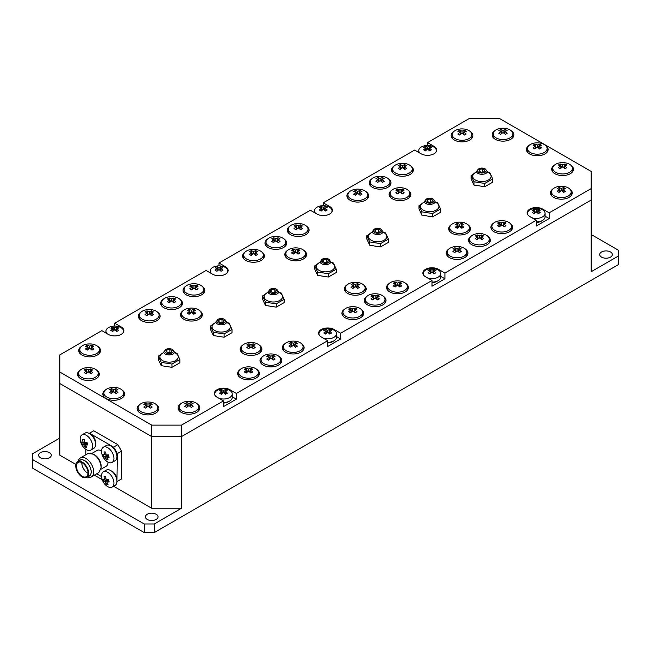 <?xml version="1.0" encoding="UTF-8"?>
<svg xmlns="http://www.w3.org/2000/svg" width="651" height="651" viewBox="0 0 651 651"><rect width="100%" height="100%" fill="white"/><g stroke="black" fill="none" stroke-linecap="round" stroke-linejoin="round"><path stroke-width="0.98" d="M95.559 443.372A6.673 3.849 -120 0 0 91.449 434.795L91.286 434.998M116.911 480.357A6.673 3.849 -120 0 0 112.794 471.772L112.639 471.983M116.911 455.7A6.673 3.849 -120 0 0 112.794 447.115L112.639 447.327M554.489 165.069A10.888 6.282 0 0 0 551.706 169.268A10.888 6.282 0 0 0 554.896 173.711A10.888 6.282 0 0 0 566.752 175.07A10.888 6.282 0 0 0 573.474 169.268A10.888 6.282 0 0 0 570.691 165.069M553.244 188.725A10.888 6.282 0 0 0 550.469 192.916A10.888 6.282 0 0 0 553.651 197.359A10.888 6.282 0 0 0 565.516 198.718A10.888 6.282 0 0 0 572.237 192.916A10.888 6.282 0 0 0 569.454 188.725M493.661 223.122A10.888 6.282 0 0 0 490.887 227.313A10.888 6.282 0 0 0 494.068 231.756A10.888 6.282 0 0 0 505.933 233.123A10.888 6.282 0 0 0 512.654 227.313A10.888 6.282 0 0 0 509.871 223.122M471.316 236.02A10.888 6.282 0 0 0 468.541 240.219A10.888 6.282 0 0 0 471.723 244.662A10.888 6.282 0 0 0 483.587 246.021A10.888 6.282 0 0 0 490.309 240.219A10.888 6.282 0 0 0 487.526 236.02M451.46 224.554A10.888 6.282 0 0 0 448.677 228.753A10.888 6.282 0 0 0 451.867 233.196A10.888 6.282 0 0 0 463.724 234.555A10.888 6.282 0 0 0 470.445 228.753A10.888 6.282 0 0 0 467.662 224.554M448.978 248.918A10.888 6.282 0 0 0 446.195 253.117A10.888 6.282 0 0 0 449.385 257.56A10.888 6.282 0 0 0 461.242 258.919A10.888 6.282 0 0 0 467.963 253.117A10.888 6.282 0 0 0 465.18 248.918M389.396 283.323A10.888 6.282 0 0 0 386.613 287.514A10.888 6.282 0 0 0 389.803 291.957A10.888 6.282 0 0 0 401.659 293.324A10.888 6.282 0 0 0 408.38 287.514A10.888 6.282 0 0 0 405.597 283.323M347.186 284.756A10.888 6.282 0 0 0 344.412 288.946A10.888 6.282 0 0 0 347.593 293.389A10.888 6.282 0 0 0 359.458 294.757A10.888 6.282 0 0 0 366.179 288.946A10.888 6.282 0 0 0 363.396 284.756M367.05 296.221A10.888 6.282 0 0 0 364.267 300.412A10.888 6.282 0 0 0 367.457 304.863A10.888 6.282 0 0 0 379.321 306.222A10.888 6.282 0 0 0 386.035 300.412A10.888 6.282 0 0 0 383.26 296.221M344.704 309.119A10.888 6.282 0 0 0 341.921 313.318A10.888 6.282 0 0 0 345.111 317.761A10.888 6.282 0 0 0 356.976 319.12A10.888 6.282 0 0 0 363.689 313.318A10.888 6.282 0 0 0 360.914 309.119M285.122 343.525A10.888 6.282 0 0 0 282.339 347.715A10.888 6.282 0 0 0 285.529 352.158A10.888 6.282 0 0 0 297.393 353.517A10.888 6.282 0 0 0 304.107 347.715A10.888 6.282 0 0 0 301.332 343.525M262.776 356.423A10.888 6.282 0 0 0 260.001 360.613A10.888 6.282 0 0 0 263.183 365.056A10.888 6.282 0 0 0 275.048 366.423A10.888 6.282 0 0 0 281.769 360.613A10.888 6.282 0 0 0 278.986 356.423M242.921 344.957A10.888 6.282 0 0 0 240.138 349.148A10.888 6.282 0 0 0 243.328 353.591A10.888 6.282 0 0 0 255.184 354.958A10.888 6.282 0 0 0 261.905 349.148A10.888 6.282 0 0 0 259.122 344.957M240.439 369.32A10.888 6.282 0 0 0 237.656 373.519A10.888 6.282 0 0 0 240.846 377.962A10.888 6.282 0 0 0 252.702 379.321A10.888 6.282 0 0 0 259.423 373.519A10.888 6.282 0 0 0 256.64 369.32M180.848 403.718A10.888 6.282 0 0 0 178.073 407.917A10.888 6.282 0 0 0 181.263 412.36A10.888 6.282 0 0 0 193.119 413.719A10.888 6.282 0 0 0 199.841 407.917A10.888 6.282 0 0 0 197.058 403.718M139.892 404.434A10.888 6.282 0 0 0 137.109 408.633A10.888 6.282 0 0 0 140.299 413.076A10.888 6.282 0 0 0 152.155 414.435A10.888 6.282 0 0 0 158.877 408.633A10.888 6.282 0 0 0 156.094 404.434M80.309 370.037A10.888 6.282 0 0 0 77.526 374.235A10.888 6.282 0 0 0 80.716 378.679A10.888 6.282 0 0 0 92.572 380.038A10.888 6.282 0 0 0 99.294 374.235A10.888 6.282 0 0 0 96.511 370.037M81.546 346.389A10.888 6.282 0 0 0 78.763 350.58A10.888 6.282 0 0 0 81.953 355.023A10.888 6.282 0 0 0 93.817 356.39A10.888 6.282 0 0 0 100.531 350.58A10.888 6.282 0 0 0 97.756 346.389M141.129 311.992A10.888 6.282 0 0 0 138.346 316.183A10.888 6.282 0 0 0 141.536 320.626A10.888 6.282 0 0 0 153.4 321.985A10.888 6.282 0 0 0 160.113 316.183A10.888 6.282 0 0 0 157.339 311.992M183.338 310.551A10.888 6.282 0 0 0 180.555 314.75A10.888 6.282 0 0 0 183.745 319.193A10.888 6.282 0 0 0 195.601 320.552A10.888 6.282 0 0 0 202.323 314.75A10.888 6.282 0 0 0 199.54 310.551M163.474 299.086A10.888 6.282 0 0 0 160.691 303.285A10.888 6.282 0 0 0 163.881 307.728A10.888 6.282 0 0 0 175.746 309.087A10.888 6.282 0 0 0 182.459 303.285A10.888 6.282 0 0 0 179.684 299.086M185.82 286.188A10.888 6.282 0 0 0 183.037 290.387A10.888 6.282 0 0 0 186.227 294.83A10.888 6.282 0 0 0 198.083 296.189A10.888 6.282 0 0 0 204.805 290.387A10.888 6.282 0 0 0 202.022 286.188M245.403 251.791A10.888 6.282 0 0 0 242.62 255.981A10.888 6.282 0 0 0 245.809 260.424A10.888 6.282 0 0 0 257.666 261.792A10.888 6.282 0 0 0 264.387 255.981A10.888 6.282 0 0 0 261.604 251.791M267.74 238.884A10.888 6.282 0 0 0 264.965 243.083A10.888 6.282 0 0 0 268.155 247.526A10.888 6.282 0 0 0 280.011 248.885A10.888 6.282 0 0 0 286.733 243.083A10.888 6.282 0 0 0 283.95 238.884M287.604 250.358A10.888 6.282 0 0 0 284.821 254.549A10.888 6.282 0 0 0 288.011 258.992A10.888 6.282 0 0 0 299.875 260.351A10.888 6.282 0 0 0 306.588 254.549A10.888 6.282 0 0 0 303.814 250.358M290.086 225.987A10.888 6.282 0 0 0 287.311 230.185A10.888 6.282 0 0 0 290.492 234.629A10.888 6.282 0 0 0 302.357 235.987A10.888 6.282 0 0 0 309.079 230.185A10.888 6.282 0 0 0 306.295 225.987M349.668 191.589A10.888 6.282 0 0 0 346.893 195.78A10.888 6.282 0 0 0 350.075 200.223A10.888 6.282 0 0 0 361.94 201.59A10.888 6.282 0 0 0 368.661 195.78A10.888 6.282 0 0 0 365.878 191.589M391.878 190.157A10.888 6.282 0 0 0 389.095 194.348A10.888 6.282 0 0 0 392.284 198.791A10.888 6.282 0 0 0 404.141 200.158A10.888 6.282 0 0 0 410.862 194.348A10.888 6.282 0 0 0 408.079 190.157M372.014 178.691A10.888 6.282 0 0 0 369.231 182.882A10.888 6.282 0 0 0 372.421 187.325A10.888 6.282 0 0 0 384.285 188.692A10.888 6.282 0 0 0 390.999 182.882A10.888 6.282 0 0 0 388.224 178.691M394.36 165.785A10.888 6.282 0 0 0 391.576 169.984A10.888 6.282 0 0 0 394.766 174.427A10.888 6.282 0 0 0 406.623 175.786A10.888 6.282 0 0 0 413.344 169.984A10.888 6.282 0 0 0 410.561 165.785M453.942 131.388A10.888 6.282 0 0 0 451.159 135.579A10.888 6.282 0 0 0 454.349 140.03A10.888 6.282 0 0 0 466.214 141.389A10.888 6.282 0 0 0 472.927 135.579A10.888 6.282 0 0 0 470.152 131.388M494.906 130.672A10.888 6.282 0 0 0 492.123 134.863A10.888 6.282 0 0 0 495.313 139.306A10.888 6.282 0 0 0 507.17 140.673A10.888 6.282 0 0 0 513.891 134.863A10.888 6.282 0 0 0 511.108 130.672M529.165 145.295A10.888 6.282 0 0 0 526.382 149.486A10.888 6.282 0 0 0 529.572 153.929A10.888 6.282 0 0 0 541.437 155.288A10.888 6.282 0 0 0 548.15 149.486A10.888 6.282 0 0 0 545.375 145.295M105.625 389.819A10.888 6.282 0 0 0 102.85 394.01A10.888 6.282 0 0 0 106.04 398.453A10.888 6.282 0 0 0 117.896 399.82A10.888 6.282 0 0 0 124.618 394.01A10.888 6.282 0 0 0 121.835 389.819M121.184 327.738L121.184 326.932A9.13 5.273 0 0 1 123.853 330.659A9.13 5.273 0 0 1 118.222 335.525A9.13 5.273 0 0 1 108.269 334.386L101.816 330.659L59.859 354.885L59.859 372.079L151.716 425.119L181.507 425.119L223.464 400.894L223.464 406.623L236.37 399.169L236.37 393.44L327.738 340.693L327.738 346.43L340.644 338.976L340.644 333.239L432.004 280.491L432.004 286.228L444.918 278.774L444.918 273.038L536.278 220.29L536.278 226.027L549.184 218.573L549.184 212.836L591.141 188.619L591.141 171.416L499.284 118.384L469.493 118.384L427.536 142.61L427.536 145.474M329.723 207.335L329.723 206.53A9.13 5.273 0 0 1 332.392 210.257A9.13 5.273 0 0 1 326.761 215.131A9.13 5.273 0 0 1 316.809 213.984L310.356 210.257L218.996 263.004L218.996 265.877M323.262 205.675L323.262 202.803L414.63 150.055L421.083 153.782A9.13 5.273 0 0 0 431.027 154.93A9.13 5.273 0 0 0 436.666 150.055A9.13 5.273 0 0 0 433.989 146.337L427.536 142.61M114.722 326.078L114.722 323.205L206.082 270.458L212.543 274.185A9.13 5.273 0 0 0 222.487 275.332A9.13 5.273 0 0 0 228.127 270.458A9.13 5.273 0 0 0 225.449 266.731L218.996 263.004M59.859 372.079L59.859 383.553L151.716 436.585L181.507 436.585L591.141 200.085L591.141 271.752L618.45 255.981L618.45 264.583L154.197 532.616L144.27 532.616L32.55 468.118L32.55 459.516L144.27 524.014L154.197 524.014L181.507 508.252L151.716 508.252L113.575 486.232M151.716 425.119L151.716 508.252M181.507 425.119L181.507 508.252M591.141 188.619L591.141 200.085L181.507 436.585L151.716 436.585L59.859 383.553L59.859 455.22L75.866 464.456M340.644 333.239L334.191 329.512A9.13 5.273 0 0 0 324.239 328.373A9.13 5.273 0 0 0 318.608 333.239A9.13 5.273 0 0 0 321.277 336.966L327.738 340.693M444.918 273.038L438.457 269.311A9.13 5.273 0 0 0 428.513 268.171A9.13 5.273 0 0 0 422.873 273.038A9.13 5.273 0 0 0 425.551 276.765L432.004 280.491M549.184 212.836L542.731 209.109A9.13 5.273 0 0 0 532.778 207.97A9.13 5.273 0 0 0 527.147 212.836A9.13 5.273 0 0 0 529.816 216.563L536.278 220.29M329.723 206.53L323.262 202.803M121.184 326.932L114.722 323.205M236.37 393.44L229.917 389.713A9.13 5.273 0 0 0 219.973 388.574A9.13 5.273 0 0 0 214.334 393.44A9.13 5.273 0 0 0 217.011 397.167L223.464 400.894M236.37 399.169L232.244 396.784M340.644 338.976L336.51 336.583M444.918 278.774L440.784 276.39M549.184 218.573L545.05 216.189M492.677 178.887L492.677 182.182L484.792 186.731L474.026 185.071L471.137 178.854L471.137 175.558L474.026 181.775L484.792 183.436L492.677 178.887L489.788 172.67L487.176 171.758M487.176 171.954A9.171 5.298 180 0 1 488.388 172.548A9.171 5.298 180 0 1 488.006 180.246A9.171 5.298 180 0 1 474.709 179.578A9.171 5.298 180 0 1 476.638 171.954M471.137 175.558L476.638 171.791M474.026 185.071L474.026 181.775M484.792 186.731L484.792 183.436M336.266 269.188L336.266 272.484L328.389 277.033L317.615 275.373L314.734 269.148L314.734 265.852L317.615 272.069L328.389 273.737L336.266 269.188L333.385 262.971L330.765 262.06M330.765 262.255A9.171 5.298 180 0 1 331.986 262.841A9.171 5.298 180 0 1 331.603 270.547A9.171 5.298 180 0 1 318.306 269.872A9.171 5.298 180 0 1 320.235 262.255M314.734 265.852L320.235 262.093M317.615 275.373L317.615 272.069M328.389 277.033L328.389 273.737M388.403 239.088L388.403 242.384L380.518 246.932L369.752 245.272L366.863 239.055L366.863 235.752L369.752 241.969L380.518 243.637L388.403 239.088L385.522 232.871L382.902 231.959M382.902 232.155A9.171 5.298 180 0 1 384.123 232.749A9.171 5.298 180 0 1 383.732 240.447A9.171 5.298 180 0 1 370.443 239.78A9.171 5.298 180 0 1 372.372 232.155M366.863 235.752L372.372 231.992M369.752 245.272L369.752 241.969M380.518 246.932L380.518 243.637M440.54 208.987L440.54 212.283L432.655 216.832L421.889 215.172L419 208.955L419 205.659L421.889 211.876L432.655 213.536L440.54 208.987L437.651 202.77L435.039 201.859M435.039 202.054A9.171 5.298 180 0 1 436.26 202.648A9.171 5.298 180 0 1 435.869 210.346A9.171 5.298 180 0 1 422.58 209.679A9.171 5.298 180 0 1 424.501 202.054M419 205.659L424.501 201.891M421.889 215.172L421.889 211.876M432.655 216.832L432.655 213.536M284.137 299.289L284.137 302.585L276.252 307.134L265.478 305.465L262.597 299.248L262.597 295.953L265.478 302.17L276.252 303.838L284.137 299.289L281.248 293.072L278.628 292.161M278.628 292.356A9.171 5.298 180 0 1 279.849 292.942A9.171 5.298 180 0 1 279.466 300.648A9.171 5.298 180 0 1 266.169 299.973A9.171 5.298 180 0 1 268.098 292.356M262.597 295.953L268.098 292.193M265.478 305.465L265.478 302.17M276.252 307.134L276.252 303.838M232 329.39L232 332.685L224.115 337.234L213.349 335.566L210.46 329.349L210.46 326.053L213.349 332.27L224.115 333.939L232 329.39L229.111 323.173L226.499 322.253M226.499 322.457A9.171 5.298 180 0 1 227.712 323.042A9.171 5.298 180 0 1 227.329 330.741A9.171 5.298 180 0 1 214.041 330.073A9.171 5.298 180 0 1 215.961 322.457M210.46 326.053L215.961 322.294M213.349 335.566L213.349 332.27M224.115 337.234L224.115 333.939M179.863 359.49L179.863 362.786L171.978 367.335L161.212 365.667L158.323 359.45L158.323 356.154L161.212 362.371L171.978 364.039L179.863 359.49L176.974 353.273L174.362 352.354M174.362 352.557A9.171 5.298 180 0 1 175.583 353.143A9.171 5.298 180 0 1 175.192 360.841A9.171 5.298 180 0 1 161.904 360.174A9.171 5.298 180 0 1 163.824 352.557M158.323 356.154L163.824 352.394M161.212 365.667L161.212 362.371M171.978 367.335L171.978 364.039M223.464 403.026A6.673 3.849 0 0 0 228.826 401.464M327.738 342.825A6.673 3.849 0 0 0 333.092 341.262M432.004 282.624A6.673 3.849 0 0 0 437.366 281.069M536.278 222.422A6.673 3.849 0 0 0 541.632 220.868M540.387 208.873A8.78 5.07 180 0 1 542.478 209.768A8.78 5.07 180 0 1 545.05 213.349A8.78 5.07 180 0 1 540.615 217.751A8.78 5.07 180 0 1 531.794 217.703M528.075 215.155A8.78 5.07 180 0 1 527.497 213.349A8.78 5.07 180 0 1 532.16 208.873A14.045 14.045 0 0 1 540.395 208.873M538.336 213.658A13.98 8.072 -120 0 0 536.278 211.99A13.98 8.072 120 0 0 534.219 213.658A13.874 3.597 -139.1 0 0 532.38 212.6A13.98 8.072 -60 0 1 534.438 210.932A13.98 8.072 -120 0 0 532.38 210.224A13.874 10.741 -89.9 0 1 534.219 209.166A13.98 8.072 60 0 1 536.278 209.874A13.98 8.072 -60 0 1 538.336 209.166A13.874 10.741 89.9 0 1 540.167 210.224A13.98 8.072 120 0 0 538.108 210.932A13.98 8.072 60 0 1 540.167 212.6A13.874 3.597 139.1 0 0 538.336 213.658M545.05 213.349L545.05 216.856A8.78 5.07 180 0 1 536.278 221.918M423.801 275.357A8.78 5.07 180 0 1 423.223 273.55A8.78 5.07 180 0 1 427.886 269.075A14.045 14.045 0 0 1 436.121 269.075A8.78 5.07 180 0 1 438.213 269.962A8.78 5.07 180 0 1 440.784 273.55A8.78 5.07 180 0 1 436.349 277.953A8.78 5.07 180 0 1 427.528 277.904M434.062 273.859A13.98 8.072 -120 0 0 432.004 272.191A13.98 8.072 120 0 0 429.945 273.859A13.874 3.597 -139.1 0 0 428.106 272.802A13.98 8.072 -60 0 1 430.165 271.133A13.98 8.072 -120 0 0 428.106 270.425A13.874 10.741 -89.9 0 1 429.945 269.359A13.98 8.072 60 0 1 432.004 270.067A13.98 8.072 -60 0 1 434.062 269.359A13.874 10.741 89.9 0 1 435.901 270.425A13.98 8.072 120 0 0 433.843 271.133A13.98 8.072 60 0 1 435.901 272.802A13.874 3.597 139.1 0 0 434.062 273.859M440.784 273.55L440.784 277.049A8.78 5.07 180 0 1 432.004 282.119M319.535 335.55A8.78 5.07 180 0 1 318.957 333.751A8.78 5.07 180 0 1 323.62 329.276A14.045 14.045 0 0 1 331.847 329.276A8.78 5.07 180 0 1 333.939 330.163A8.78 5.07 180 0 1 336.51 333.751A8.78 5.07 180 0 1 332.075 338.154A8.78 5.07 180 0 1 323.254 338.105M329.797 334.061A13.98 8.072 -120 0 0 327.738 332.392A13.98 8.072 120 0 0 325.679 334.061A13.874 3.597 -139.1 0 0 323.84 333.003A13.98 8.072 -60 0 1 325.899 331.335A13.98 8.072 -120 0 0 323.84 330.627A13.874 10.741 -89.9 0 1 325.679 329.561A13.98 8.072 60 0 1 327.738 330.269A13.98 8.072 -60 0 1 329.797 329.561A13.874 10.741 89.9 0 1 331.628 330.627A13.98 8.072 120 0 0 329.569 331.335A13.98 8.072 60 0 1 331.628 333.003A13.874 3.597 139.1 0 0 329.797 334.061M336.51 333.751L336.51 337.251A8.78 5.07 180 0 1 327.738 342.32M215.261 395.751A8.78 5.07 180 0 1 214.684 393.945A8.78 5.07 180 0 1 219.346 389.469A14.045 14.045 0 0 1 227.581 389.469A8.78 5.07 180 0 1 229.673 390.364A8.78 5.07 180 0 1 232.244 393.945A8.78 5.07 180 0 1 227.809 398.355A8.78 5.07 180 0 1 218.98 398.306M225.523 394.262A13.98 8.072 -120 0 0 223.464 392.594A13.98 8.072 120 0 0 221.405 394.262A13.874 3.597 -139.1 0 0 219.566 393.204A13.98 8.072 -60 0 1 221.625 391.528A13.98 8.072 -120 0 0 219.566 390.82A13.874 10.741 -89.9 0 1 221.405 389.762A13.98 8.072 60 0 1 223.464 390.47A13.98 8.072 -60 0 1 225.523 389.762A13.874 10.741 89.9 0 1 227.362 390.82A13.98 8.072 120 0 0 225.303 391.528A13.98 8.072 60 0 1 227.362 393.204A13.874 3.597 139.1 0 0 225.523 394.262M232.244 393.945L232.244 397.452A8.78 5.07 180 0 1 223.464 402.521M107.179 333.751A8.78 5.07 180 0 1 105.95 331.172A8.78 5.07 180 0 1 110.605 326.696A14.045 14.045 0 0 1 118.84 326.696A8.78 5.07 180 0 1 120.931 327.583A8.78 5.07 180 0 1 123.503 331.172A8.78 5.07 180 0 1 122.925 332.97M116.781 331.481A13.98 8.072 -120 0 0 114.722 329.813A13.98 8.072 120 0 0 112.664 331.481A13.874 3.597 -139.1 0 0 110.833 330.423A13.98 8.072 -60 0 1 112.892 328.755A13.98 8.072 -120 0 0 110.833 328.047A13.874 10.741 -89.9 0 1 112.664 326.981A13.98 8.072 60 0 1 114.722 327.689A13.98 8.072 -60 0 1 116.781 326.981A13.874 10.741 89.9 0 1 118.62 328.047A13.98 8.072 120 0 0 116.562 328.755A13.98 8.072 60 0 1 118.62 330.423A13.874 3.597 139.1 0 0 116.781 331.481M211.445 273.558A8.78 5.07 180 0 1 210.216 270.971A8.78 5.07 180 0 1 214.879 266.495A14.045 14.045 0 0 1 223.114 266.495A8.78 5.07 180 0 1 225.205 267.382A8.78 5.07 180 0 1 227.777 270.971A8.78 5.07 180 0 1 227.199 272.769M221.055 271.28A13.98 8.072 -120 0 0 218.996 269.612A13.98 8.072 120 0 0 216.938 271.28A13.874 3.597 -139.1 0 0 215.099 270.222A13.98 8.072 -60 0 1 217.157 268.554A13.98 8.072 -120 0 0 215.099 267.846A13.874 10.741 -89.9 0 1 216.938 266.78A13.98 8.072 60 0 1 218.996 267.488A13.98 8.072 -60 0 1 221.055 266.78A13.874 10.741 89.9 0 1 222.894 267.846A13.98 8.072 120 0 0 220.835 268.554A13.98 8.072 60 0 1 222.894 270.222A13.874 3.597 139.1 0 0 221.055 271.28M315.719 213.357A8.78 5.07 180 0 1 314.49 210.769A8.78 5.07 180 0 1 319.145 206.294A14.045 14.045 0 0 1 327.38 206.294A8.78 5.07 180 0 1 329.471 207.189A8.78 5.07 180 0 1 332.043 210.769A8.78 5.07 180 0 1 331.465 212.576M325.321 211.079A13.98 8.072 -120 0 0 323.262 209.41A13.98 8.072 120 0 0 321.203 211.079A13.874 3.597 -139.1 0 0 319.372 210.021A13.98 8.072 -60 0 1 321.431 208.353A13.98 8.072 -120 0 0 319.372 207.645A13.874 10.741 -89.9 0 1 321.203 206.579A13.98 8.072 60 0 1 323.262 207.295A13.98 8.072 -60 0 1 325.321 206.579A13.874 10.741 89.9 0 1 327.16 207.645A13.98 8.072 120 0 0 325.101 208.353A13.98 8.072 60 0 1 327.16 210.021A13.874 3.597 139.1 0 0 325.321 211.079M120.687 389.021A9.83 5.672 180 0 1 123.56 393.033A9.83 5.672 180 0 1 113.73 398.705A9.83 5.672 180 0 1 103.9 393.033A9.83 5.672 180 0 1 109.97 387.784A9.83 5.672 180 0 1 120.687 389.021M116.057 393.513A17.504 10.107 -120 0 0 113.73 391.715A17.504 10.107 120 0 0 111.411 393.513A17.219 4.459 -139.1 0 0 109.571 392.455A17.504 10.107 -60 0 1 111.899 390.649A17.504 10.107 -120 0 0 109.571 389.77A17.219 13.329 -89.9 0 1 111.411 388.712A17.504 10.107 60 0 1 113.73 389.591A17.504 10.107 -60 0 1 116.057 388.712A17.219 13.329 89.9 0 1 117.896 389.77A17.504 10.107 120 0 0 115.569 390.649A17.504 10.107 60 0 1 117.896 392.455A17.219 4.459 139.1 0 0 116.057 393.513M544.22 144.489A9.83 5.672 180 0 1 547.1 148.501A9.83 5.672 180 0 1 537.27 154.181A9.83 5.672 180 0 1 527.44 148.501A9.83 5.672 180 0 1 533.503 143.261A9.83 5.672 180 0 1 544.22 144.489M539.589 148.989A17.504 10.107 -120 0 0 537.27 147.183A17.504 10.107 120 0 0 534.943 148.989A17.219 4.459 -139.1 0 0 533.104 147.923A17.504 10.107 -60 0 1 535.431 146.125A17.504 10.107 -120 0 0 533.104 145.246A17.219 13.329 -89.9 0 1 534.943 144.18A17.504 10.107 60 0 1 537.27 145.067A17.504 10.107 -60 0 1 539.589 144.18A17.219 13.329 89.9 0 1 541.429 145.246A17.504 10.107 120 0 0 539.101 146.125A17.504 10.107 60 0 1 541.429 147.923A17.219 4.459 139.1 0 0 539.589 148.989M509.961 129.874A9.83 5.672 180 0 1 512.842 133.886A9.83 5.672 180 0 1 503.011 139.558A9.83 5.672 180 0 1 493.173 133.886A9.83 5.672 180 0 1 499.244 128.638A9.83 5.672 180 0 1 509.961 129.874M505.331 134.366A17.504 10.107 -120 0 0 503.011 132.568A17.504 10.107 120 0 0 500.684 134.366A17.219 4.459 -139.1 0 0 498.845 133.309A17.504 10.107 -60 0 1 501.172 131.502A17.504 10.107 -120 0 0 498.845 130.623A17.219 13.329 -89.9 0 1 500.684 129.565A17.504 10.107 60 0 1 503.011 130.444A17.504 10.107 -60 0 1 505.331 129.565A17.219 13.329 89.9 0 1 507.17 130.623A17.504 10.107 120 0 0 504.842 131.502A17.504 10.107 60 0 1 507.17 133.309A17.219 4.459 139.1 0 0 505.331 134.366M409.414 164.988A9.83 5.672 180 0 1 412.295 169A9.83 5.672 180 0 1 402.464 174.68A9.83 5.672 180 0 1 392.634 169A9.83 5.672 180 0 1 398.697 163.759A9.83 5.672 180 0 1 409.414 164.988M404.784 169.488A17.504 10.107 -120 0 0 402.464 167.681A17.504 10.107 120 0 0 400.137 169.488A17.219 4.459 -139.1 0 0 398.298 168.422A17.504 10.107 -60 0 1 400.625 166.623A17.504 10.107 -120 0 0 398.298 165.736A17.219 13.329 -89.9 0 1 400.137 164.679A17.504 10.107 60 0 1 402.464 165.557A17.504 10.107 -60 0 1 404.784 164.679A17.219 13.329 89.9 0 1 406.623 165.736A17.504 10.107 120 0 0 404.295 166.623A17.504 10.107 60 0 1 406.623 168.422A17.219 4.459 139.1 0 0 404.784 169.488M387.068 177.886A9.83 5.672 180 0 1 389.949 181.898A9.83 5.672 180 0 1 380.119 187.578A9.83 5.672 180 0 1 370.289 181.898A9.83 5.672 180 0 1 376.359 176.657A9.83 5.672 180 0 1 387.068 177.886M382.446 182.386A17.504 10.107 -120 0 0 380.119 180.579A17.504 10.107 120 0 0 377.792 182.386A17.219 4.459 -139.1 0 0 375.952 181.32A17.504 10.107 -60 0 1 378.28 179.521A17.504 10.107 -120 0 0 375.952 178.643A17.219 13.329 -89.9 0 1 377.792 177.577A17.504 10.107 60 0 1 380.119 178.464A17.504 10.107 -60 0 1 382.446 177.577A17.219 13.329 89.9 0 1 384.277 178.643A17.504 10.107 120 0 0 381.958 179.521A17.504 10.107 60 0 1 384.277 181.32A17.219 4.459 139.1 0 0 382.446 182.386M406.932 189.351A9.83 5.672 180 0 1 409.813 193.371A9.83 5.672 180 0 1 399.983 199.043A9.83 5.672 180 0 1 390.144 193.371A9.83 5.672 180 0 1 396.215 188.123A9.83 5.672 180 0 1 406.932 189.351M402.302 193.852A17.504 10.107 -120 0 0 399.983 192.045A17.504 10.107 120 0 0 397.655 193.852A17.219 4.459 -139.1 0 0 395.816 192.794A17.504 10.107 -60 0 1 398.143 190.987A17.504 10.107 -120 0 0 395.816 190.108A17.219 13.329 -89.9 0 1 397.655 189.042A17.504 10.107 60 0 1 399.983 189.929A17.504 10.107 -60 0 1 402.302 189.042A17.219 13.329 89.9 0 1 404.141 190.108A17.504 10.107 120 0 0 401.813 190.987A17.504 10.107 60 0 1 404.141 192.794A17.219 4.459 139.1 0 0 402.302 193.852M364.723 190.784A9.83 5.672 180 0 1 367.603 194.804A9.83 5.672 180 0 1 357.773 200.475A9.83 5.672 180 0 1 347.943 194.804A9.83 5.672 180 0 1 354.014 189.555A9.83 5.672 180 0 1 364.723 190.784M360.101 195.284A17.504 10.107 -120 0 0 357.773 193.485A17.504 10.107 120 0 0 355.446 195.284A17.219 4.459 -139.1 0 0 353.615 194.226A17.504 10.107 -60 0 1 355.934 192.419A17.504 10.107 -120 0 0 353.615 191.54A17.219 13.329 -89.9 0 1 355.446 190.483A17.504 10.107 60 0 1 357.773 191.361A17.504 10.107 -60 0 1 360.101 190.483A17.219 13.329 89.9 0 1 361.94 191.54A17.504 10.107 120 0 0 359.612 192.419A17.504 10.107 60 0 1 361.94 194.226A17.219 4.459 139.1 0 0 360.101 195.284M305.14 225.189A9.83 5.672 180 0 1 308.021 229.201A9.83 5.672 180 0 1 298.191 234.881A9.83 5.672 180 0 1 288.36 229.201A9.83 5.672 180 0 1 294.431 223.96A9.83 5.672 180 0 1 305.14 225.189M300.518 229.681A17.504 10.107 -120 0 0 298.191 227.883A17.504 10.107 120 0 0 295.863 229.681A17.219 4.459 -139.1 0 0 294.032 228.623A17.504 10.107 -60 0 1 296.351 226.825A17.504 10.107 -120 0 0 294.032 225.938A17.219 13.329 -89.9 0 1 295.863 224.88A17.504 10.107 60 0 1 298.191 225.759A17.504 10.107 -60 0 1 300.518 224.88A17.219 13.329 89.9 0 1 302.349 225.938A17.504 10.107 120 0 0 300.03 226.825A17.504 10.107 60 0 1 302.349 228.623A17.219 4.459 139.1 0 0 300.518 229.681M302.658 249.553A9.83 5.672 180 0 1 305.539 253.565A9.83 5.672 180 0 1 295.709 259.244A9.83 5.672 180 0 1 285.879 253.565A9.83 5.672 180 0 1 291.949 248.324A9.83 5.672 180 0 1 302.658 249.553M298.036 254.053A17.504 10.107 -120 0 0 295.709 252.246A17.504 10.107 120 0 0 293.381 254.053A17.219 4.459 -139.1 0 0 291.55 252.987A17.504 10.107 -60 0 1 293.87 251.188A17.504 10.107 -120 0 0 291.55 250.31A17.219 13.329 -89.9 0 1 293.381 249.243A17.504 10.107 60 0 1 295.709 250.13A17.504 10.107 -60 0 1 298.036 249.243A17.219 13.329 89.9 0 1 299.867 250.31A17.504 10.107 120 0 0 297.548 251.188A17.504 10.107 60 0 1 299.867 252.987A17.219 4.459 139.1 0 0 298.036 254.053M282.803 238.087A9.83 5.672 180 0 1 285.675 242.099A9.83 5.672 180 0 1 275.845 247.779A9.83 5.672 180 0 1 266.015 242.099A9.83 5.672 180 0 1 272.085 236.858A9.83 5.672 180 0 1 282.803 238.087M278.172 242.587A17.504 10.107 -120 0 0 275.845 240.78A17.504 10.107 120 0 0 273.526 242.587A17.219 4.459 -139.1 0 0 271.687 241.521A17.504 10.107 -60 0 1 274.014 239.723A17.504 10.107 -120 0 0 271.687 238.836A17.219 13.329 -89.9 0 1 273.526 237.778A17.504 10.107 60 0 1 275.845 238.665A17.504 10.107 -60 0 1 278.172 237.778A17.219 13.329 89.9 0 1 280.011 238.836A17.504 10.107 120 0 0 277.684 239.723A17.504 10.107 60 0 1 280.011 241.521A17.219 4.459 139.1 0 0 278.172 242.587M260.457 250.985A9.83 5.672 180 0 1 263.338 255.005A9.83 5.672 180 0 1 253.508 260.677A9.83 5.672 180 0 1 243.669 255.005A9.83 5.672 180 0 1 249.74 249.756A9.83 5.672 180 0 1 260.457 250.985M255.827 255.485A17.504 10.107 -120 0 0 253.508 253.678A17.504 10.107 120 0 0 251.18 255.485A17.219 4.459 -139.1 0 0 249.341 254.427A17.504 10.107 -60 0 1 251.668 252.621A17.504 10.107 -120 0 0 249.341 251.742A17.219 13.329 -89.9 0 1 251.18 250.676A17.504 10.107 60 0 1 253.508 251.563A17.504 10.107 -60 0 1 255.827 250.676A17.219 13.329 89.9 0 1 257.666 251.742A17.504 10.107 120 0 0 255.338 252.621A17.504 10.107 60 0 1 257.666 254.427A17.219 4.459 139.1 0 0 255.827 255.485M200.874 285.39A9.83 5.672 180 0 1 203.755 289.402A9.83 5.672 180 0 1 193.925 295.074A9.83 5.672 180 0 1 184.087 289.402A9.83 5.672 180 0 1 190.157 284.153A9.83 5.672 180 0 1 200.874 285.39M196.244 289.882A17.504 10.107 -120 0 0 193.925 288.084A17.504 10.107 120 0 0 191.597 289.882A17.219 4.459 -139.1 0 0 189.758 288.824A17.504 10.107 -60 0 1 192.086 287.018A17.504 10.107 -120 0 0 189.758 286.139A17.219 13.329 -89.9 0 1 191.597 285.081A17.504 10.107 60 0 1 193.925 285.96A17.504 10.107 -60 0 1 196.244 285.081A17.219 13.329 89.9 0 1 198.083 286.139A17.504 10.107 120 0 0 195.756 287.018A17.504 10.107 60 0 1 198.083 288.824A17.219 4.459 139.1 0 0 196.244 289.882M178.529 298.288A9.83 5.672 180 0 1 181.409 302.3A9.83 5.672 180 0 1 171.579 307.98A9.83 5.672 180 0 1 161.749 302.3A9.83 5.672 180 0 1 167.812 297.059A9.83 5.672 180 0 1 178.529 298.288M173.898 302.78A17.504 10.107 -120 0 0 171.579 300.982A17.504 10.107 120 0 0 169.252 302.78A17.219 4.459 -139.1 0 0 167.413 301.722A17.504 10.107 -60 0 1 169.74 299.924A17.504 10.107 -120 0 0 167.413 299.037A17.219 13.329 -89.9 0 1 169.252 297.979A17.504 10.107 60 0 1 171.579 298.858A17.504 10.107 -60 0 1 173.898 297.979A17.219 13.329 89.9 0 1 175.737 299.037A17.504 10.107 120 0 0 173.418 299.924A17.504 10.107 60 0 1 175.737 301.722A17.219 4.459 139.1 0 0 173.898 302.78M198.392 309.754A9.83 5.672 180 0 1 201.265 313.766A9.83 5.672 180 0 1 191.435 319.446A9.83 5.672 180 0 1 181.605 313.766A9.83 5.672 180 0 1 187.675 308.525A9.83 5.672 180 0 1 198.392 309.754M193.762 314.254A17.504 10.107 -120 0 0 191.435 312.447A17.504 10.107 120 0 0 189.115 314.254A17.219 4.459 -139.1 0 0 187.276 313.188A17.504 10.107 -60 0 1 189.604 311.39A17.504 10.107 -120 0 0 187.276 310.503A17.219 13.329 -89.9 0 1 189.115 309.445A17.504 10.107 60 0 1 191.435 310.324A17.504 10.107 -60 0 1 193.762 309.445A17.219 13.329 89.9 0 1 195.601 310.503A17.504 10.107 120 0 0 193.274 311.39A17.504 10.107 60 0 1 195.601 313.188A17.219 4.459 139.1 0 0 193.762 314.254M156.183 311.186A9.83 5.672 180 0 1 159.064 315.198A9.83 5.672 180 0 1 149.234 320.878A9.83 5.672 180 0 1 139.404 315.198A9.83 5.672 180 0 1 145.474 309.957A9.83 5.672 180 0 1 156.183 311.186M151.561 315.686A17.504 10.107 -120 0 0 149.234 313.88A17.504 10.107 120 0 0 146.906 315.686A17.219 4.459 -139.1 0 0 145.075 314.62A17.504 10.107 -60 0 1 147.395 312.822A17.504 10.107 -120 0 0 145.075 311.943A17.219 13.329 -89.9 0 1 146.906 310.877A17.504 10.107 60 0 1 149.234 311.764A17.504 10.107 -60 0 1 151.561 310.877A17.219 13.329 89.9 0 1 153.392 311.943A17.504 10.107 120 0 0 151.073 312.822A17.504 10.107 60 0 1 153.392 314.62A17.219 4.459 139.1 0 0 151.561 315.686M96.6 345.591A9.83 5.672 180 0 1 99.481 349.603A9.83 5.672 180 0 1 89.651 355.275A9.83 5.672 180 0 1 79.821 349.603A9.83 5.672 180 0 1 85.891 344.355A9.83 5.672 180 0 1 96.6 345.591M91.978 350.083A17.504 10.107 -120 0 0 89.651 348.285A17.504 10.107 120 0 0 87.324 350.083A17.219 4.459 -139.1 0 0 85.493 349.026A17.504 10.107 -60 0 1 87.812 347.219A17.504 10.107 -120 0 0 85.493 346.34A17.219 13.329 -89.9 0 1 87.324 345.282A17.504 10.107 60 0 1 89.651 346.161A17.504 10.107 -60 0 1 91.978 345.282A17.219 13.329 89.9 0 1 93.809 346.34A17.504 10.107 120 0 0 91.49 347.219A17.504 10.107 60 0 1 93.809 349.026A17.219 4.459 139.1 0 0 91.978 350.083M95.363 369.239A9.83 5.672 180 0 1 98.236 373.251A9.83 5.672 180 0 1 88.406 378.923A9.83 5.672 180 0 1 78.576 373.251A9.83 5.672 180 0 1 84.646 368.01A9.83 5.672 180 0 1 95.363 369.239M90.733 373.731A17.504 10.107 -120 0 0 88.406 371.933A17.504 10.107 120 0 0 86.087 373.731A17.219 4.459 -139.1 0 0 84.248 372.673A17.504 10.107 -60 0 1 86.575 370.875A17.504 10.107 -120 0 0 84.248 369.988A17.219 13.329 -89.9 0 1 86.087 368.93A17.504 10.107 60 0 1 88.406 369.809A17.504 10.107 -60 0 1 90.733 368.93A17.219 13.329 89.9 0 1 92.572 369.988A17.504 10.107 120 0 0 90.245 370.875A17.504 10.107 60 0 1 92.572 372.673A17.219 4.459 139.1 0 0 90.733 373.731M154.946 403.636A9.83 5.672 180 0 1 157.827 407.648A9.83 5.672 180 0 1 147.989 413.328A9.83 5.672 180 0 1 138.158 407.648A9.83 5.672 180 0 1 144.229 402.408A9.83 5.672 180 0 1 154.946 403.636M150.316 408.136A17.504 10.107 -120 0 0 147.989 406.33A17.504 10.107 120 0 0 145.669 408.136A17.219 4.459 -139.1 0 0 143.83 407.07A17.504 10.107 -60 0 1 146.158 405.272A17.504 10.107 -120 0 0 143.83 404.393A17.219 13.329 -89.9 0 1 145.669 403.327A17.504 10.107 60 0 1 147.989 404.214A17.504 10.107 -60 0 1 150.316 403.327A17.219 13.329 89.9 0 1 152.155 404.393A17.504 10.107 120 0 0 149.828 405.272A17.504 10.107 60 0 1 152.155 407.07A17.219 4.459 139.1 0 0 150.316 408.136M195.91 402.92A9.83 5.672 180 0 1 198.783 406.932A9.83 5.672 180 0 1 188.953 412.612A9.83 5.672 180 0 1 179.123 406.932A9.83 5.672 180 0 1 185.193 401.691A9.83 5.672 180 0 1 195.91 402.92M191.28 407.42A17.504 10.107 -120 0 0 188.953 405.614A17.504 10.107 120 0 0 186.634 407.42A17.219 4.459 -139.1 0 0 184.794 406.354A17.504 10.107 -60 0 1 187.122 404.556A17.504 10.107 -120 0 0 184.794 403.669A17.219 13.329 -89.9 0 1 186.634 402.611A17.504 10.107 60 0 1 188.953 403.498A17.504 10.107 -60 0 1 191.28 402.611A17.219 13.329 89.9 0 1 193.119 403.669A17.504 10.107 120 0 0 190.792 404.556A17.504 10.107 60 0 1 193.119 406.354A17.219 4.459 139.1 0 0 191.28 407.42M255.493 368.523A9.83 5.672 180 0 1 258.366 372.535A9.83 5.672 180 0 1 248.536 378.207A9.83 5.672 180 0 1 238.705 372.535A9.83 5.672 180 0 1 244.776 367.294A9.83 5.672 180 0 1 255.493 368.523M250.863 373.015A17.504 10.107 -120 0 0 248.536 371.216A17.504 10.107 120 0 0 246.216 373.015A17.219 4.459 -139.1 0 0 244.377 371.957A17.504 10.107 -60 0 1 246.705 370.159A17.504 10.107 -120 0 0 244.377 369.272A17.219 13.329 -89.9 0 1 246.216 368.214A17.504 10.107 60 0 1 248.536 369.093A17.504 10.107 -60 0 1 250.863 368.214A17.219 13.329 89.9 0 1 252.702 369.272A17.504 10.107 120 0 0 250.375 370.159A17.504 10.107 60 0 1 252.702 371.957A17.219 4.459 139.1 0 0 250.863 373.015M257.975 344.151A9.83 5.672 180 0 1 260.856 348.171A9.83 5.672 180 0 1 251.017 353.843A9.83 5.672 180 0 1 241.187 348.171A9.83 5.672 180 0 1 247.258 342.922A9.83 5.672 180 0 1 257.975 344.151M253.345 348.651A17.504 10.107 -120 0 0 251.017 346.845A17.504 10.107 120 0 0 248.698 348.651A17.219 4.459 -139.1 0 0 246.859 347.593A17.504 10.107 -60 0 1 249.187 345.787A17.504 10.107 -120 0 0 246.859 344.908A17.219 13.329 -89.9 0 1 248.698 343.842A17.504 10.107 60 0 1 251.017 344.729A17.504 10.107 -60 0 1 253.345 343.842A17.219 13.329 89.9 0 1 255.184 344.908A17.504 10.107 120 0 0 252.857 345.787A17.504 10.107 60 0 1 255.184 347.593A17.219 4.459 139.1 0 0 253.345 348.651M277.831 355.617A9.83 5.672 180 0 1 280.711 359.637A9.83 5.672 180 0 1 270.881 365.309A9.83 5.672 180 0 1 261.051 359.637A9.83 5.672 180 0 1 267.122 354.388A9.83 5.672 180 0 1 277.831 355.617M273.208 360.117A17.504 10.107 -120 0 0 270.881 358.319A17.504 10.107 120 0 0 268.554 360.117A17.219 4.459 -139.1 0 0 266.723 359.059A17.504 10.107 -60 0 1 269.042 357.253A17.504 10.107 -120 0 0 266.723 356.374A17.219 13.329 -89.9 0 1 268.554 355.316A17.504 10.107 60 0 1 270.881 356.195A17.504 10.107 -60 0 1 273.208 355.316A17.219 13.329 89.9 0 1 275.048 356.374A17.504 10.107 120 0 0 272.72 357.253A17.504 10.107 60 0 1 275.048 359.059A17.219 4.459 139.1 0 0 273.208 360.117M300.176 342.719A9.83 5.672 180 0 1 303.057 346.731A9.83 5.672 180 0 1 293.227 352.411A9.83 5.672 180 0 1 283.397 346.731A9.83 5.672 180 0 1 289.467 341.49A9.83 5.672 180 0 1 300.176 342.719M295.554 347.219A17.504 10.107 -120 0 0 293.227 345.412A17.504 10.107 120 0 0 290.899 347.219A17.219 4.459 -139.1 0 0 289.06 346.153A17.504 10.107 -60 0 1 291.388 344.355A17.504 10.107 -120 0 0 289.06 343.476A17.219 13.329 -89.9 0 1 290.899 342.41A17.504 10.107 60 0 1 293.227 343.297A17.504 10.107 -60 0 1 295.554 342.41A17.219 13.329 89.9 0 1 297.385 343.476A17.504 10.107 120 0 0 295.066 344.355A17.504 10.107 60 0 1 297.385 346.153A17.219 4.459 139.1 0 0 295.554 347.219M359.759 308.322A9.83 5.672 180 0 1 362.64 312.334A9.83 5.672 180 0 1 352.809 318.014A9.83 5.672 180 0 1 342.979 312.334A9.83 5.672 180 0 1 349.05 307.093A9.83 5.672 180 0 1 359.759 308.322M355.137 312.814A17.504 10.107 -120 0 0 352.809 311.015A17.504 10.107 120 0 0 350.482 312.814A17.219 4.459 -139.1 0 0 348.651 311.756A17.504 10.107 -60 0 1 350.97 309.957A17.504 10.107 -120 0 0 348.651 309.07A17.219 13.329 -89.9 0 1 350.482 308.013A17.504 10.107 60 0 1 352.809 308.891A17.504 10.107 -60 0 1 355.137 308.013A17.219 13.329 89.9 0 1 356.968 309.07A17.504 10.107 120 0 0 354.649 309.957A17.504 10.107 60 0 1 356.968 311.756A17.219 4.459 139.1 0 0 355.137 312.814M382.104 295.424A9.83 5.672 180 0 1 384.985 299.436A9.83 5.672 180 0 1 375.155 305.107A9.83 5.672 180 0 1 365.325 299.436A9.83 5.672 180 0 1 371.387 294.187A9.83 5.672 180 0 1 382.104 295.424M377.474 299.916A17.504 10.107 -120 0 0 375.155 298.117A17.504 10.107 120 0 0 372.828 299.916A17.219 4.459 -139.1 0 0 370.989 298.858A17.504 10.107 -60 0 1 373.316 297.051A17.504 10.107 -120 0 0 370.989 296.172A17.219 13.329 -89.9 0 1 372.828 295.115A17.504 10.107 60 0 1 375.155 295.993A17.504 10.107 -60 0 1 377.474 295.115A17.219 13.329 89.9 0 1 379.313 296.172A17.504 10.107 120 0 0 376.986 297.051A17.504 10.107 60 0 1 379.313 298.858A17.219 4.459 139.1 0 0 377.474 299.916M362.241 283.958A9.83 5.672 180 0 1 365.121 287.97A9.83 5.672 180 0 1 355.291 293.642A9.83 5.672 180 0 1 345.461 287.97A9.83 5.672 180 0 1 351.532 282.721A9.83 5.672 180 0 1 362.241 283.958M357.619 288.45A17.504 10.107 -120 0 0 355.291 286.652A17.504 10.107 120 0 0 352.964 288.45A17.219 4.459 -139.1 0 0 351.133 287.392A17.504 10.107 -60 0 1 353.452 285.586A17.504 10.107 -120 0 0 351.133 284.707A17.219 13.329 -89.9 0 1 352.964 283.649A17.504 10.107 60 0 1 355.291 284.528A17.504 10.107 -60 0 1 357.619 283.649A17.219 13.329 89.9 0 1 359.45 284.707A17.504 10.107 120 0 0 357.13 285.586A17.504 10.107 60 0 1 359.45 287.392A17.219 4.459 139.1 0 0 357.619 288.45M404.45 282.518A9.83 5.672 180 0 1 407.331 286.538A9.83 5.672 180 0 1 397.492 292.209A9.83 5.672 180 0 1 387.662 286.538A9.83 5.672 180 0 1 393.733 281.289A9.83 5.672 180 0 1 404.45 282.518M399.82 287.018A17.504 10.107 -120 0 0 397.492 285.219A17.504 10.107 120 0 0 395.173 287.018A17.219 4.459 -139.1 0 0 393.334 285.96A17.504 10.107 -60 0 1 395.662 284.153A17.504 10.107 -120 0 0 393.334 283.275A17.219 13.329 -89.9 0 1 395.173 282.209A17.504 10.107 60 0 1 397.492 283.095A17.504 10.107 -60 0 1 399.82 282.209A17.219 13.329 89.9 0 1 401.659 283.275A17.504 10.107 120 0 0 399.332 284.153A17.504 10.107 60 0 1 401.659 285.96A17.219 4.459 139.1 0 0 399.82 287.018M464.033 248.121A9.83 5.672 180 0 1 466.913 252.132A9.83 5.672 180 0 1 457.075 257.812A9.83 5.672 180 0 1 447.245 252.132A9.83 5.672 180 0 1 453.316 246.892A9.83 5.672 180 0 1 464.033 248.121M459.403 252.621A17.504 10.107 -120 0 0 457.075 250.814A17.504 10.107 120 0 0 454.756 252.621A17.219 4.459 -139.1 0 0 452.917 251.555A17.504 10.107 -60 0 1 455.244 249.756A17.504 10.107 -120 0 0 452.917 248.869A17.219 13.329 -89.9 0 1 454.756 247.811A17.504 10.107 60 0 1 457.075 248.69A17.504 10.107 -60 0 1 459.403 247.811A17.219 13.329 89.9 0 1 461.242 248.869A17.504 10.107 120 0 0 458.914 249.756A17.504 10.107 60 0 1 461.242 251.555A17.219 4.459 139.1 0 0 459.403 252.621M466.515 223.757A9.83 5.672 180 0 1 469.395 227.769A9.83 5.672 180 0 1 459.565 233.44A9.83 5.672 180 0 1 449.735 227.769A9.83 5.672 180 0 1 455.798 222.528A9.83 5.672 180 0 1 466.515 223.757M461.885 228.249A17.504 10.107 -120 0 0 459.565 226.45A17.504 10.107 120 0 0 457.238 228.249A17.219 4.459 -139.1 0 0 455.399 227.191A17.504 10.107 -60 0 1 457.726 225.384A17.504 10.107 -120 0 0 455.399 224.505A17.219 13.329 -89.9 0 1 457.238 223.448A17.504 10.107 60 0 1 459.565 224.326A17.504 10.107 -60 0 1 461.885 223.448A17.219 13.329 89.9 0 1 463.724 224.505A17.504 10.107 120 0 0 461.396 225.384A17.504 10.107 60 0 1 463.724 227.191A17.219 4.459 139.1 0 0 461.885 228.249M486.37 235.223A9.83 5.672 180 0 1 489.251 239.234A9.83 5.672 180 0 1 479.421 244.906A9.83 5.672 180 0 1 469.591 239.234A9.83 5.672 180 0 1 475.661 233.994A9.83 5.672 180 0 1 486.37 235.223M481.748 239.714A17.504 10.107 -120 0 0 479.421 237.916A17.504 10.107 120 0 0 477.102 239.714A17.219 4.459 -139.1 0 0 475.263 238.657A17.504 10.107 -60 0 1 477.582 236.858A17.504 10.107 -120 0 0 475.263 235.971A17.219 13.329 -89.9 0 1 477.102 234.913A17.504 10.107 60 0 1 479.421 235.792A17.504 10.107 -60 0 1 481.748 234.913A17.219 13.329 89.9 0 1 483.587 235.971A17.504 10.107 120 0 0 481.26 236.858A17.504 10.107 60 0 1 483.587 238.657A17.219 4.459 139.1 0 0 481.748 239.714M508.716 222.325A9.83 5.672 180 0 1 511.596 226.336A9.83 5.672 180 0 1 501.766 232.008A9.83 5.672 180 0 1 491.936 226.336A9.83 5.672 180 0 1 498.007 221.088A9.83 5.672 180 0 1 508.716 222.325M504.094 226.817A17.504 10.107 -120 0 0 501.766 225.018A17.504 10.107 120 0 0 499.439 226.817A17.219 4.459 -139.1 0 0 497.608 225.759A17.504 10.107 -60 0 1 499.927 223.952A17.504 10.107 -120 0 0 497.608 223.073A17.219 13.329 -89.9 0 1 499.439 222.015A17.504 10.107 60 0 1 501.766 222.894A17.504 10.107 -60 0 1 504.094 222.015A17.219 13.329 89.9 0 1 505.925 223.073A17.504 10.107 120 0 0 503.605 223.952A17.504 10.107 60 0 1 505.925 225.759A17.219 4.459 139.1 0 0 504.094 226.817M568.299 187.919A9.83 5.672 180 0 1 571.179 191.931A9.83 5.672 180 0 1 561.349 197.611A9.83 5.672 180 0 1 551.519 191.931A9.83 5.672 180 0 1 557.59 186.691A9.83 5.672 180 0 1 568.299 187.919M563.676 192.419A17.504 10.107 -120 0 0 561.349 190.613A17.504 10.107 120 0 0 559.022 192.419A17.219 4.459 -139.1 0 0 557.191 191.353A17.504 10.107 -60 0 1 559.51 189.555A17.504 10.107 -120 0 0 557.191 188.676A17.219 13.329 -89.9 0 1 559.022 187.61A17.504 10.107 60 0 1 561.349 188.497A17.504 10.107 -60 0 1 563.676 187.61A17.219 13.329 89.9 0 1 565.507 188.676A17.504 10.107 120 0 0 563.188 189.555A17.504 10.107 60 0 1 565.507 191.353A17.219 4.459 139.1 0 0 563.676 192.419M569.544 164.272A9.83 5.672 180 0 1 572.424 168.284A9.83 5.672 180 0 1 562.594 173.963A9.83 5.672 180 0 1 552.764 168.284A9.83 5.672 180 0 1 558.827 163.043A9.83 5.672 180 0 1 569.544 164.272M564.913 168.764A17.504 10.107 -120 0 0 562.594 166.965A17.504 10.107 120 0 0 560.267 168.764A17.219 4.459 -139.1 0 0 558.428 167.706A17.504 10.107 -60 0 1 560.755 165.907A17.504 10.107 -120 0 0 558.428 165.02A17.219 13.329 -89.9 0 1 560.267 163.962A17.504 10.107 60 0 1 562.594 164.841A17.504 10.107 -60 0 1 564.913 163.962A17.219 13.329 89.9 0 1 566.752 165.02A17.504 10.107 120 0 0 564.425 165.907A17.504 10.107 60 0 1 566.752 167.706A17.219 4.459 139.1 0 0 564.913 168.764M172.816 349.782L172.149 349.392A4.313 2.49 180 0 1 172.149 352.915A4.313 2.49 180 0 1 166.046 352.915A4.313 2.49 180 0 1 166.046 349.392A4.313 2.49 180 0 1 172.149 349.392L174.362 351.931C174.688 355.853 163.499 355.853 163.824 351.931L166.046 349.392M224.953 319.682L224.286 319.291A4.313 2.49 180 0 1 224.286 322.815A4.313 2.49 180 0 1 218.175 322.815A4.313 2.49 180 0 1 218.175 319.291A4.313 2.49 180 0 1 224.286 319.291L226.499 321.83C226.825 325.752 215.636 325.752 215.961 321.83L218.175 319.291M277.09 289.581L276.415 289.19A4.313 2.49 180 0 1 276.415 292.722A4.313 2.49 180 0 1 270.311 292.722A4.313 2.49 180 0 1 270.311 289.19A4.313 2.49 180 0 1 276.415 289.19L278.628 291.729C278.954 295.652 267.773 295.652 268.098 291.729L270.311 289.19M433.493 199.279L432.825 198.897A4.313 2.49 180 0 1 432.825 202.42A4.313 2.49 180 0 1 426.714 202.42A4.313 2.49 180 0 1 426.714 198.897A4.313 2.49 180 0 1 432.825 198.897L435.039 201.428C435.364 205.358 424.175 205.358 424.501 201.428L426.714 198.897M381.356 229.38L380.689 228.997A4.313 2.49 180 0 1 380.689 232.521A4.313 2.49 180 0 1 374.585 232.521A4.313 2.49 180 0 1 374.585 228.997A4.313 2.49 180 0 1 380.689 228.997L382.902 231.528C383.227 235.45 372.046 235.45 372.372 231.528L374.585 228.997M329.227 259.48L328.552 259.09A4.313 2.49 180 0 1 328.552 262.622A4.313 2.49 180 0 1 322.448 262.622A4.313 2.49 180 0 1 322.448 259.09A4.313 2.49 180 0 1 328.552 259.09L330.765 261.629C331.09 265.551 319.91 265.551 320.235 261.629L322.448 259.09M419.985 153.156A8.78 5.07 180 0 1 418.756 150.568A8.78 5.07 180 0 1 423.419 146.093A14.045 14.045 0 0 1 431.654 146.093A8.78 5.07 180 0 1 433.745 146.988A8.78 5.07 180 0 1 436.316 150.568A8.78 5.07 180 0 1 435.739 152.375M429.595 150.877A13.98 8.072 -120 0 0 427.536 149.209A13.98 8.072 120 0 0 425.477 150.877A13.874 3.597 -139.1 0 0 423.638 149.82A13.98 8.072 -60 0 1 425.697 148.151A13.98 8.072 -120 0 0 423.638 147.443A13.874 10.741 -89.9 0 1 425.477 146.385A13.98 8.072 60 0 1 427.536 147.093A13.98 8.072 -60 0 1 429.595 146.385A13.874 10.741 89.9 0 1 431.434 147.443A13.98 8.072 120 0 0 429.375 148.151A13.98 8.072 60 0 1 431.434 149.82A13.874 3.597 139.1 0 0 429.595 150.877M468.997 130.591A9.83 5.672 180 0 1 471.877 134.602A9.83 5.672 180 0 1 462.047 140.274A9.83 5.672 180 0 1 452.217 134.602A9.83 5.672 180 0 1 458.28 129.354A9.83 5.672 180 0 1 468.997 130.591M464.366 135.082A17.504 10.107 -120 0 0 462.047 133.284A17.504 10.107 120 0 0 459.72 135.082A17.219 4.459 -139.1 0 0 457.881 134.025A17.504 10.107 -60 0 1 460.208 132.218A17.504 10.107 -120 0 0 457.881 131.339A17.219 13.329 -89.9 0 1 459.72 130.281A17.504 10.107 60 0 1 462.047 131.16A17.504 10.107 -60 0 1 464.366 130.281A17.219 13.329 89.9 0 1 466.206 131.339A17.504 10.107 120 0 0 463.878 132.218A17.504 10.107 60 0 1 466.206 134.025A17.219 4.459 139.1 0 0 464.366 135.082M485.63 169.179L484.954 168.796A4.313 2.49 180 0 1 484.954 172.32A4.313 2.49 180 0 1 478.851 172.32A4.313 2.49 180 0 1 478.851 168.796A4.313 2.49 180 0 1 484.954 168.796L487.176 171.335C487.501 175.257 476.312 175.257 476.638 171.335L478.851 168.796M101.979 454.243A8.78 5.07 60 0 1 101.784 453.487A8.78 5.07 60 0 1 103.33 447.221A8.78 5.07 60 0 1 112.11 452.282A8.78 5.07 60 0 1 112.11 462.422A8.78 5.07 60 0 1 105.901 460.623A14.045 14.045 0 0 1 101.784 453.478M105.755 452.038A13.98 10.546 95.7 0 0 106.121 454.927A13.98 4.378 -16.5 0 0 108.44 454.878A13.874 5.786 82.2 0 0 109.14 457.246A13.98 4.378 163.5 0 1 106.821 457.295A13.98 10.546 95.7 0 0 108.025 459.704A13.874 7.462 138.6 0 1 106.333 459.533A13.98 10.546 -84.3 0 1 105.128 457.124A13.98 4.378 163.5 0 1 103.639 456.693A13.874 12.939 -48.2 0 1 102.939 454.325A13.98 4.378 -16.5 0 0 104.429 454.756A13.98 10.546 -84.3 0 1 104.054 451.867L105.755 452.038M103.33 447.221L106.365 445.463A8.78 5.07 60 0 1 115.137 450.533A8.78 5.07 60 0 1 115.137 460.672L112.11 462.422M101.979 478.9A8.78 5.07 60 0 1 101.784 478.143A8.78 5.07 60 0 1 103.33 471.869A8.78 5.07 60 0 1 112.11 476.939A8.78 5.07 60 0 1 112.11 487.07A8.78 5.07 60 0 1 105.901 485.272A14.045 14.045 0 0 1 101.784 478.135M105.755 476.695A13.98 10.546 95.7 0 0 106.121 479.584A13.98 4.378 -16.5 0 0 108.44 479.535A13.874 5.786 82.2 0 0 109.14 481.903A13.98 4.378 163.5 0 1 106.821 481.952A13.98 10.546 95.7 0 0 108.025 484.36A13.874 7.462 138.6 0 1 106.333 484.189A13.98 10.546 -84.3 0 1 105.128 481.781A13.98 4.378 163.5 0 1 103.639 481.349A13.874 12.939 -48.2 0 1 102.939 478.981A13.98 4.378 -16.5 0 0 104.429 479.413A13.98 10.546 -84.3 0 1 104.054 476.524L105.755 476.695M103.33 471.869L106.365 470.12A8.78 5.07 60 0 1 115.137 475.189A8.78 5.07 60 0 1 115.137 485.32L112.11 487.07M80.634 441.915A8.78 5.07 60 0 1 80.431 441.166A8.78 5.07 60 0 1 81.977 434.892A8.78 5.07 60 0 1 90.758 439.962A8.78 5.07 60 0 1 90.758 450.093A8.78 5.07 60 0 1 84.549 448.295A14.045 14.045 0 0 1 80.431 441.15M84.402 439.71A13.98 10.546 95.7 0 0 84.768 442.607A13.98 4.378 -16.5 0 0 87.088 442.55A13.874 5.786 82.2 0 0 87.795 444.918A13.98 4.378 163.5 0 1 85.476 444.967A13.98 10.546 95.7 0 0 86.673 447.375A13.874 7.462 138.6 0 1 84.98 447.213A13.98 10.546 -84.3 0 1 83.776 444.796A13.98 4.378 163.5 0 1 82.286 444.364A13.874 12.939 -48.2 0 1 81.587 442.005A13.98 4.378 -16.5 0 0 83.076 442.436A13.98 10.546 -84.3 0 1 82.701 439.539L84.402 439.71M81.977 434.892L85.012 433.135A8.78 5.07 60 0 1 93.793 438.204A8.78 5.07 60 0 1 93.793 448.344L90.758 450.093M82.205 476.288A8.251 4.76 -120 0 0 86.331 476.695A8.251 4.76 -120 0 0 86.331 467.166A8.251 4.76 -120 0 0 78.079 462.405A8.251 4.76 -120 0 0 76.81 469.013A8.251 4.76 -120 0 0 82.205 476.288M81.839 462.617A8.251 4.76 -120 0 0 87.665 473.131A8.251 4.76 -120 0 0 88.023 473.326M88.617 476.386A9.22 5.322 -120 0 0 90.863 469.29A9.22 5.322 -120 0 0 84.687 460.591A9.22 5.322 -120 0 0 79.487 460.574M78.315 461.25A10.969 6.331 60 0 1 80.439 457.897A10.969 6.331 60 0 1 85.924 458.442A10.969 6.331 60 0 1 93.093 468.11A10.969 6.331 60 0 1 91.409 476.898A10.969 6.331 60 0 1 87.446 477.061M91.409 476.898L98.862 472.602L101.133 467.581C100.669 461.876 98.089 457.393 93.378 454.138L87.885 453.601L80.439 457.897M93.378 454.138L94.615 454.862A9.22 5.322 60 0 1 101.133 466.149L101.133 467.581M82.205 462.096A9.13 5.273 60 0 1 88.17 470.144A9.13 5.273 60 0 1 86.77 477.452A9.13 5.273 60 0 1 77.64 472.187A9.13 5.273 60 0 1 77.64 461.649A9.13 5.273 60 0 1 82.205 462.096M77.64 461.649L80.122 460.208A9.13 5.273 60 0 1 84.687 460.664A9.13 5.273 60 0 1 90.652 468.704A9.13 5.273 60 0 1 89.252 476.019L86.77 477.452M108.025 462.153A9.13 5.273 60 0 1 106.129 466.279L100.978 469.249M91.856 453.438L96.999 450.468A9.13 5.273 60 0 1 101.515 450.891M156.183 514.274A6.323 3.646 0 0 0 149.299 513.476A6.323 3.646 0 0 0 145.393 516.853A6.323 3.646 0 0 0 151.716 520.499A6.323 3.646 0 0 0 158.038 516.853A6.323 3.646 0 0 0 156.183 514.274M49.435 452.64A6.323 3.646 0 0 0 42.543 451.843A6.323 3.646 0 0 0 38.645 455.22A6.323 3.646 0 0 0 44.96 458.865A6.323 3.646 0 0 0 51.283 455.22A6.323 3.646 0 0 0 49.435 452.64M610.508 251.97A6.323 3.646 0 0 0 603.615 251.18A6.323 3.646 0 0 0 599.717 254.549A6.323 3.646 0 0 0 606.04 258.203A6.323 3.646 0 0 0 612.355 254.549A6.323 3.646 0 0 0 610.508 251.97M59.859 438.017L32.55 453.788L32.55 459.516M102.231 479.681L94.419 475.165M117.831 481.089L121.55 478.941L121.55 451.135L117.831 444.682L93.744 430.775L89.146 433.436M154.197 524.014L154.197 532.616M618.45 255.981L618.45 250.253L591.141 234.482M144.27 524.014L144.27 532.616M114.625 448.889L113.608 447.115L89.529 433.216M85.802 449.304L85.802 454.805M96.771 473.806L101.54 476.556M116.952 481.594L117.335 453.568L116.309 451.802M113.608 447.115L117.831 444.682M117.335 481.374L121.55 478.941M117.335 453.568L121.55 451.135M85.476 444.967L87.446 443.836M87.169 442.843L83.776 444.796M84.98 447.213L85.859 445.878M87.079 444.039L87.372 443.6M83.076 442.436L84.581 441.565M82.286 444.364L86.998 442.656M106.821 481.952L108.79 480.812M108.514 479.82L105.128 481.781M106.333 484.189L107.212 482.863M108.432 481.024L108.725 480.584M104.429 479.413L105.934 478.542M103.639 481.349L108.351 479.632M106.821 457.295L108.79 456.156M108.514 455.171L105.128 457.124M106.333 459.533L107.212 458.206M108.432 456.367L108.725 455.928M104.429 454.756L105.934 453.885M103.639 456.693L108.351 454.984M484.84 170.098L482.692 168.861L479.754 169.317L478.965 171.01L481.122 172.255L484.059 171.799L484.84 170.098M482.692 172.01L482.692 168.861M479.754 171.465L479.754 169.317M460.208 132.218L460.208 134.659M462.047 133.284L462.047 131.16M459.72 130.281L461.014 134.016M463.878 132.218L463.878 134.659M464.366 130.281L463.081 134.016M425.697 148.151L425.697 150.674M427.536 149.209L427.536 147.093M425.477 146.385L426.674 149.844M429.375 148.151L429.375 150.674M429.595 146.385L428.399 149.844M328.438 260.4L326.289 259.163L323.352 259.611L322.562 261.311L324.711 262.548L327.648 262.101L328.438 260.4M326.289 262.304L326.289 259.163M323.352 261.767L323.352 259.611M380.575 230.299L378.418 229.062L375.489 229.518L374.699 231.211L376.848 232.448L379.785 232L380.575 230.299M378.418 232.212L378.418 229.062M375.489 231.666L375.489 229.518M432.703 200.199L430.555 198.962L427.617 199.418L426.836 201.11L428.985 202.355L431.922 201.9L432.703 200.199M430.555 202.111L430.555 198.962M427.617 201.566L427.617 199.418M276.301 290.501L274.152 289.264L271.215 289.711L270.425 291.412L272.582 292.649L275.511 292.193L276.301 290.501M274.152 292.405L274.152 289.264M271.215 291.868L271.215 289.711M224.164 320.601L222.015 319.356L219.078 319.812L218.297 321.513L220.445 322.75L223.383 322.294L224.164 320.601M222.015 322.505L222.015 319.356M219.078 321.968L219.078 319.812M172.035 350.702L169.878 349.457L166.941 349.912L166.16 351.613L168.308 352.85L171.246 352.394L172.035 350.702M169.878 352.606L169.878 349.457M166.941 352.061L166.941 349.912M560.755 165.907L560.755 168.349M562.594 166.965L562.594 164.841M560.267 163.962L561.561 167.698M564.425 165.907L564.425 168.349M564.913 163.962L563.62 167.698M559.51 189.555L559.51 191.996M561.349 190.613L561.349 188.497M559.022 187.61L560.316 191.353M563.188 189.555L563.188 191.996M563.676 187.61L562.383 191.353M499.927 223.952L499.927 226.393M501.766 225.018L501.766 222.894M499.439 222.015L500.733 225.751M503.605 223.952L503.605 226.393M504.094 222.015L502.8 225.751M477.582 236.858L477.582 239.291M479.421 237.916L479.421 235.792M477.102 234.913L478.387 238.648M481.26 236.858L481.26 239.291M481.748 234.913L480.454 238.648M457.726 225.384L457.726 227.826M459.565 226.45L459.565 224.326M457.238 223.448L458.532 227.183M461.396 225.384L461.396 227.826M461.885 223.448L460.591 227.183M455.244 249.756L455.244 252.197M457.075 250.814L457.075 248.69M454.756 247.811L456.05 251.555M458.914 249.756L458.914 252.197M459.403 247.811L458.109 251.555M395.662 284.153L395.662 286.595M397.492 285.219L397.492 283.095M395.173 282.209L396.467 285.952M399.332 284.153L399.332 286.595M399.82 282.209L398.526 285.952M353.452 285.586L353.452 288.027M355.291 286.652L355.291 284.528M352.964 283.649L354.258 287.384M357.13 285.586L357.13 288.027M357.619 283.649L356.325 287.384M373.316 297.051L373.316 299.493M375.155 298.117L375.155 295.993M372.828 295.115L374.122 298.85M376.986 297.051L376.986 299.493M377.474 295.115L376.188 298.85M350.97 309.957L350.97 312.399M352.809 311.015L352.809 308.891M350.482 308.013L351.776 311.748M354.649 309.957L354.649 312.399M355.137 308.013L353.843 311.748M291.388 344.355L291.388 346.796M293.227 345.412L293.227 343.297M290.899 342.41L292.193 346.153M295.066 344.355L295.066 346.796M295.554 342.41L294.26 346.153M269.042 357.253L269.042 359.694M270.881 358.319L270.881 356.195M268.554 355.316L269.848 359.051M272.72 357.253L272.72 359.694M273.208 355.316L271.915 359.051M249.187 345.787L249.187 348.228M251.017 346.845L251.017 344.729M248.698 343.842L249.992 347.585M252.857 345.787L252.857 348.228M253.345 343.842L252.051 347.585M246.705 370.159L246.705 372.592M248.536 371.216L248.536 369.093M246.216 368.214L247.51 371.949M250.375 370.159L250.375 372.592M250.863 368.214L249.569 371.949M187.122 404.556L187.122 406.997M188.953 405.614L188.953 403.498M186.634 402.611L187.919 406.354M190.792 404.556L190.792 406.997M191.28 402.611L189.986 406.354M146.158 405.272L146.158 407.713M147.989 406.33L147.989 404.214M145.669 403.327L146.963 407.07M149.828 405.272L149.828 407.713M150.316 403.327L149.022 407.07M86.575 370.875L86.575 373.308M88.406 371.933L88.406 369.809M86.087 368.93L87.38 372.665M90.245 370.875L90.245 373.308M90.733 368.93L89.439 372.665M87.812 347.219L87.812 349.66M89.651 348.285L89.651 346.161M87.324 345.282L88.617 349.017M91.49 347.219L91.49 349.66M91.978 345.282L90.684 349.017M147.395 312.822L147.395 315.263M149.234 313.88L149.234 311.764M146.906 310.877L148.2 314.62M151.073 312.822L151.073 315.263M151.561 310.877L150.267 314.62M189.604 311.39L189.604 313.831M191.435 312.447L191.435 310.324M189.115 309.445L190.409 313.188M193.274 311.39L193.274 313.831M193.762 309.445L192.468 313.188M169.74 299.924L169.74 302.365M171.579 300.982L171.579 298.858M169.252 297.979L170.546 301.714M173.418 299.924L173.418 302.365M173.898 297.979L172.613 301.714M192.086 287.018L192.086 289.459M193.925 288.084L193.925 285.96M191.597 285.081L192.891 288.816M195.756 287.018L195.756 289.459M196.244 285.081L194.95 288.816M251.668 252.621L251.668 255.062M253.508 253.678L253.508 251.563M251.18 250.676L252.474 254.419M255.338 252.621L255.338 255.062M255.827 250.676L254.533 254.419M274.014 239.723L274.014 242.164M275.845 240.78L275.845 238.665M273.526 237.778L274.812 241.521M277.684 239.723L277.684 242.164M278.172 237.778L276.878 241.521M293.87 251.188L293.87 253.63M295.709 252.246L295.709 250.13M293.381 249.243L294.675 252.987M297.548 251.188L297.548 253.63M298.036 249.243L296.742 252.987M296.351 226.825L296.351 229.266M298.191 227.883L298.191 225.759M295.863 224.88L297.157 228.615M300.03 226.825L300.03 229.266M300.518 224.88L299.224 228.615M355.934 192.419L355.934 194.861M357.773 193.485L357.773 191.361M355.446 190.483L356.74 194.218M359.612 192.419L359.612 194.861M360.101 190.483L358.807 194.218M398.143 190.987L398.143 193.428M399.983 192.045L399.983 189.929M397.655 189.042L398.949 192.786M401.813 190.987L401.813 193.428M402.302 189.042L401.008 192.786M378.28 179.521L378.28 181.963M380.119 180.579L380.119 178.464M377.792 177.577L379.085 181.32M381.958 179.521L381.958 181.963M382.446 177.577L381.152 181.32M400.625 166.623L400.625 169.065M402.464 167.681L402.464 165.557M400.137 164.679L401.431 168.414M404.295 166.623L404.295 169.065M404.784 164.679L403.49 168.414M501.172 131.502L501.172 133.943M503.011 132.568L503.011 130.444M500.684 129.565L501.978 133.3M504.842 131.502L504.842 133.943M505.331 129.565L504.037 133.3M535.431 146.125L535.431 148.566M537.27 147.183L537.27 145.067M534.943 144.18L536.237 147.923M539.101 146.125L539.101 148.566M539.589 144.18L538.304 147.923M111.899 390.649L111.899 393.09M113.73 391.715L113.73 389.591M111.411 388.712L112.696 392.447M115.569 390.649L115.569 393.09M116.057 388.712L114.763 392.447M321.431 208.353L321.431 210.875M323.262 209.41L323.262 207.295M321.203 206.579L322.408 210.045M325.101 208.353L325.101 210.875M325.321 206.579L324.125 210.045M217.157 268.554L217.157 271.076M218.996 269.612L218.996 267.488M216.938 266.78L218.134 270.246M220.835 268.554L220.835 271.076M221.055 266.78L219.859 270.246M112.892 328.755L112.892 331.278M114.722 329.813L114.722 327.689M112.664 326.981L113.86 330.448M116.562 328.755L116.562 331.278M116.781 326.981L115.585 330.448M221.625 391.528L221.625 394.058M223.464 392.594L223.464 390.47M221.405 389.762L222.601 393.228M225.303 391.528L225.303 394.058M225.523 389.762L224.326 393.228M325.899 331.335L325.899 333.857M327.738 332.392L327.738 330.269M325.679 329.561L326.875 333.027M329.569 331.335L329.569 333.857M329.797 329.561L328.592 333.027M430.165 271.133L430.165 273.656M432.004 272.191L432.004 270.067M429.945 269.359L431.141 272.826M433.843 271.133L433.843 273.656M434.062 269.359L432.866 272.826M534.438 210.932L534.438 213.455M536.278 211.99L536.278 209.874M534.219 209.166L535.415 212.625M538.108 210.932L538.108 213.455M538.336 209.166L537.14 212.625M433.989 147.134L433.989 146.337M225.449 267.537L225.449 266.731M229.917 390.51L229.917 389.713M334.191 330.317L334.191 329.512M438.457 270.116L438.457 269.311M542.731 209.915L542.731 209.109M527.497 213.349L527.497 214.285M423.223 273.55L423.223 274.486M318.957 333.751L318.957 334.687M214.684 393.945L214.684 394.888M105.95 331.172L105.95 333.043M123.503 331.172L123.503 332.108M210.216 270.971L210.216 272.842M227.777 270.971L227.777 271.906M314.49 210.769L314.49 212.649M332.043 210.769L332.043 211.705M103.9 393.033L103.9 396.711M123.56 393.033L123.56 396.711M527.44 148.501L527.44 152.179M547.1 148.501L547.1 152.179M493.173 133.886L493.173 137.564M512.842 133.886L512.842 137.564M392.634 169L392.634 172.678M412.295 169L412.295 172.678M370.289 181.898L370.289 185.576M389.949 181.898L389.949 185.576M390.144 193.371L390.144 197.05M409.813 193.371L409.813 197.05M347.943 194.804L347.943 198.482M367.603 194.804L367.603 198.482M288.36 229.201L288.36 232.879M308.021 229.201L308.021 232.879M285.879 253.565L285.879 257.243M305.539 253.565L305.539 257.243M266.015 242.099L266.015 245.777M285.675 242.099L285.675 245.777M243.669 255.005L243.669 258.683M263.338 255.005L263.338 258.683M184.087 289.402L184.087 293.08M203.755 289.402L203.755 293.08M161.749 302.3L161.749 305.978M181.409 302.3L181.409 305.978M181.605 313.766L181.605 317.444M201.265 313.766L201.265 317.444M139.404 315.198L139.404 318.876M159.064 315.198L159.064 318.876M79.821 349.603L79.821 353.281M99.481 349.603L99.481 353.281M78.576 373.251L78.576 376.929M98.236 373.251L98.236 376.929M138.158 407.648L138.158 411.326M157.827 407.648L157.827 411.326M179.123 406.932L179.123 410.61M198.783 406.932L198.783 410.61M238.705 372.535L238.705 376.213M258.366 372.535L258.366 376.213M241.187 348.171L241.187 351.849M260.856 348.171L260.856 351.849M261.051 359.637L261.051 363.315M280.711 359.637L280.711 363.315M283.397 346.731L283.397 350.409M303.057 346.731L303.057 350.409M342.979 312.334L342.979 316.012M362.64 312.334L362.64 316.012M365.325 299.436L365.325 303.114M384.985 299.436L384.985 303.114M345.461 287.97L345.461 291.648M365.121 287.97L365.121 291.648M387.662 286.538L387.662 290.216M407.331 286.538L407.331 290.216M447.245 252.132L447.245 255.81M466.913 252.132L466.913 255.81M449.735 227.769L449.735 231.447M469.395 227.769L469.395 231.447M469.591 239.234L469.591 242.913M489.251 239.234L489.251 242.913M491.936 226.336L491.936 230.015M511.596 226.336L511.596 230.015M551.519 191.931L551.519 195.609M571.179 191.931L571.179 195.609M552.764 168.284L552.764 171.962M572.424 168.284L572.424 171.962M418.756 150.568L418.756 152.448M436.316 150.568L436.316 151.504M452.217 134.602L452.217 138.281M471.877 134.602L471.877 138.281"/></g></svg>
